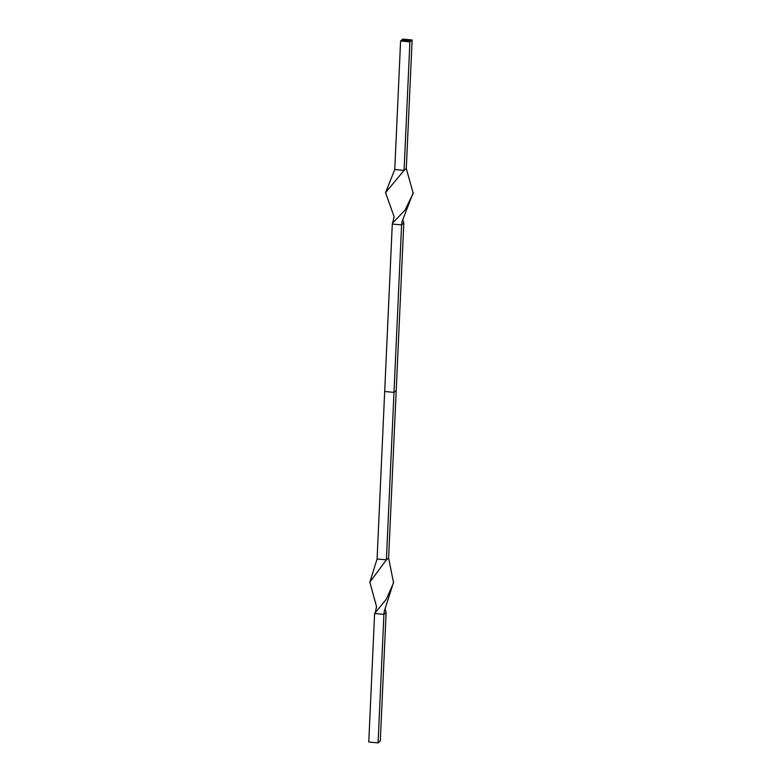 <?xml version="1.0" encoding="UTF-8"?>
<svg xmlns="http://www.w3.org/2000/svg" width="782" height="782" viewBox="0 0 782 782"><rect width="100%" height="100%" fill="white"/><g stroke="black" fill="none" stroke-linecap="round" stroke-linejoin="round"><path stroke-width="1.17" d="M402.857 40.322L403.6 40.165L402.857 40.322M405.702 40.596L406.914 40.615L405.702 40.596M407.999 40.811L408.751 40.791L407.999 40.811M402.818 39.1L400.599 40.987L409.905 41.866L412.124 39.98L402.818 39.1M408.869 40.889L409.612 40.879L408.869 40.889M403.649 40.42L404.333 40.39L403.698 40.302M406.767 39.794L408.096 39.911L406.484 40.322L407.852 39.931L406.308 40.302L405.575 40.234L406.757 39.833M413.228 192.548L401.938 221.971L401.596 224.913L403.815 223.026L402.75 219.468M400.599 40.987L394.763 169.508L385.555 192.636L394.177 216.917L392.29 224.033L401.596 224.913L386.386 559.853L388.605 557.967L393.571 582.825L386.308 599.217L374.607 613.499L383.913 614.378L386.122 612.492L384.959 608.816M394.763 169.508L404.069 170.388L406.288 168.501L413.209 193.35L405.047 210.075L393.004 222.665M409.905 41.866L404.069 170.388L385.555 192.636M412.124 39.98L406.288 168.501M377.08 558.974L369.837 582.15L386.386 559.853L377.08 558.974L392.29 224.033M384.685 391.508L393.991 392.378L396.21 390.492L403.815 223.026M396.21 390.492L388.605 557.967M393.61 582.043L384.285 611.27L383.913 614.378L378.077 742.9L368.772 742.02L374.607 613.499M369.837 582.15L376.543 606.676L375.399 612.013M378.077 742.9L380.287 741.013L386.122 612.492M407.09 40.723L407.872 40.703M404.783 40.498L405.535 40.517M405.487 40.488L404.88 40.429L405.487 40.488M405.653 40.244L406.171 39.823"/></g></svg>
